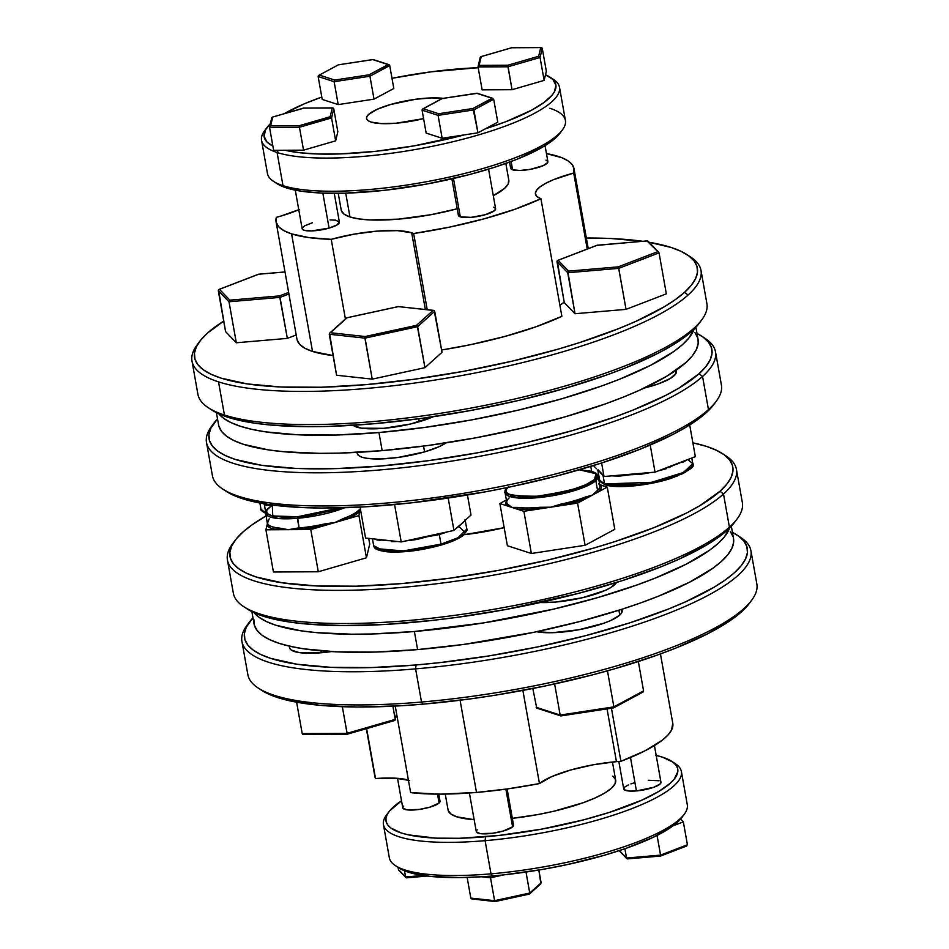<?xml version="1.0" encoding="UTF-8"?>
<svg xmlns="http://www.w3.org/2000/svg" width="949" height="949" viewBox="0 0 949 949"><rect width="100%" height="100%" fill="white"/><g stroke="black" fill="none" stroke-linecap="round" stroke-linejoin="round"><path stroke-width="1.42" d="M192.006 361.094L197.902 394.262A258.508 61.519 -10.1 0 0 224.439 415.021A258.508 61.519 169.9 0 1 208.305 407.714L211.829 410.015A255.352 60.772 -10.1 0 0 448.794 414.298A255.352 60.772 -10.1 0 0 691.56 331.486L693.968 328.224A258.508 61.519 169.9 0 1 470.17 408.224A258.508 61.519 169.9 0 1 224.439 415.021L218.531 381.866A258.508 61.519 -10.1 0 0 464.263 375.069A258.508 61.519 -10.1 0 0 688.061 295.056L684.573 292.292A255.352 60.772 169.9 0 1 380.288 383.301A255.352 60.772 169.9 0 1 199.622 341.51A255.352 60.772 169.9 0 1 207.345 333.206L223.715 321.118A255.352 60.772 169.9 0 0 207.345 333.206L200.666 340.157L196.36 346.836L194.438 353.194L194.96 359.161L197.878 364.677L203.205 369.695L210.856 374.167L220.773 378.046L247.001 383.882L280.88 386.99L321.106 387.239L366.124 384.63L414.203 379.256L463.515 371.332L512.14 361.154L558.237 349.113L579.768 342.542L618.76 328.591L635.866 321.367L664.419 306.717L675.605 299.445L684.573 292.292L688.061 295.056A258.508 61.519 169.9 0 1 464.263 375.069A258.508 61.519 169.9 0 1 218.531 381.866A258.508 61.519 169.9 0 1 192.006 361.094A258.508 61.519 169.9 0 1 198.448 343.182M199.622 341.51L197.119 344.878A258.508 61.519 -10.1 0 0 218.531 381.866L224.439 415.021A258.508 61.519 -10.1 0 0 470.17 408.224A258.508 61.519 -10.1 0 0 693.968 328.224A258.508 61.519 -10.1 0 0 706.898 303.597L701.003 270.429A258.508 61.519 169.9 0 1 688.061 295.056A258.508 61.519 -10.1 0 0 690.599 256.977L687.076 254.676A255.352 60.772 169.9 0 1 684.573 292.292L691.252 285.352L695.57 278.662L697.479 272.316L696.969 266.349L694.039 260.833L688.725 255.815A258.508 61.519 169.9 0 1 701.003 270.429M206.502 442.495L212.41 475.651A258.508 61.519 -10.1 0 0 431.297 498.106A258.508 61.519 -10.1 0 0 708.464 409.612A258.508 61.519 169.9 0 1 462.709 493.444A258.508 61.519 169.9 0 1 222.813 489.115L226.325 491.404A255.352 60.772 -10.1 0 0 463.29 495.686A255.352 60.772 -10.1 0 0 706.056 412.874L708.464 409.612L702.557 376.445L699.081 373.692A255.352 60.772 169.9 0 1 394.796 464.69A255.352 60.772 169.9 0 1 214.118 422.898A255.352 60.772 169.9 0 1 217.511 418.841L210.856 428.224L208.946 434.583L209.456 440.55L212.386 446.066L217.701 451.083L225.352 455.556L235.281 459.435L261.509 465.271L295.376 468.379L335.602 468.628L380.62 466.018L428.699 460.645L478.011 452.72L526.636 442.542L572.733 430.502L614.501 417.074L633.268 409.992L665.629 395.436L678.915 388.105L699.081 373.692L702.557 376.445A258.508 61.519 169.9 0 1 425.389 464.951A258.508 61.519 169.9 0 1 206.502 442.495A258.508 61.519 169.9 0 1 212.944 424.571M214.118 422.898L211.615 426.267A258.508 61.519 -10.1 0 0 394.511 468.581A258.508 61.519 -10.1 0 0 702.557 376.445L708.464 409.612A258.508 61.519 -10.1 0 0 721.406 384.986L715.499 351.818A258.508 61.519 169.9 0 1 702.557 376.445A258.508 61.519 -10.1 0 0 705.095 338.366L701.584 336.065A255.352 60.772 169.9 0 1 699.081 373.692L705.759 366.741L710.066 360.062L711.975 353.704L711.465 347.737L708.535 342.221L703.221 337.203L696.993 333.431A255.352 60.772 169.9 0 1 701.584 336.065M227.44 560.052L233.347 593.208A258.508 61.519 -10.1 0 0 452.234 615.676A258.508 61.519 -10.1 0 0 729.401 527.169A258.508 61.519 169.9 0 1 483.646 611.014A258.508 61.519 169.9 0 1 243.751 606.672L247.262 608.973A255.352 60.772 -10.1 0 0 484.239 613.256A255.352 60.772 -10.1 0 0 726.993 530.444L729.401 527.169L723.506 494.014L720.018 491.25A255.352 60.772 169.9 0 1 415.733 582.259A255.352 60.772 169.9 0 1 235.055 540.456A255.352 60.772 169.9 0 1 242.79 532.164L251.758 525.022L266.052 515.936A255.352 60.772 169.9 0 0 242.79 532.164L236.111 539.103L231.793 545.794L229.883 552.14L230.393 558.107L233.324 563.635L238.638 568.653L246.301 573.113L256.218 576.992L282.446 582.84L316.325 585.936L356.539 586.197L401.557 583.588L449.648 578.214L498.949 570.29L547.585 560.112L593.671 548.071L615.201 541.499L654.205 527.549L686.566 512.994L699.852 505.663L720.018 491.25L723.506 494.014A258.508 61.519 169.9 0 1 446.327 582.52A258.508 61.519 169.9 0 1 227.44 560.052A258.508 61.519 169.9 0 1 233.881 542.128M235.055 540.456L232.552 543.824A258.508 61.519 -10.1 0 0 415.46 586.138A258.508 61.519 -10.1 0 0 723.506 494.014L729.401 527.169A258.508 61.519 -10.1 0 0 742.343 502.543L736.436 469.387A258.508 61.519 169.9 0 1 723.506 494.014A258.508 61.519 -10.1 0 0 726.032 455.923L722.521 453.634A255.352 60.772 169.9 0 1 720.018 491.25L726.697 484.31L731.015 477.62L732.925 471.262L732.414 465.307L729.484 459.779L724.158 454.761L716.507 450.301L706.59 446.421L692.877 442.815A255.352 60.772 169.9 0 1 722.521 453.634M749.224 603.528L751.727 600.159A258.508 61.519 169.9 0 1 421.51 702.035L415.603 668.879A258.508 61.519 -10.1 0 0 673.565 611.275A258.508 61.519 -10.1 0 0 740.528 537.324L737.017 535.022A255.352 60.772 169.9 0 1 670.86 608.072A255.352 60.772 169.9 0 1 416.053 664.976L415.603 668.879L421.51 702.035L423.04 704.158A255.352 60.772 -10.1 0 0 749.224 603.528L741.501 611.832L732.521 618.973L708.049 633.576L675.688 648.131L656.922 655.213L615.154 668.642L592.532 674.869L544.951 686.032L495.746 695.131L471.119 698.796L423.04 704.158L421.51 702.035A258.508 61.519 -10.1 0 0 756.839 583.932L750.932 550.776A258.508 61.519 169.9 0 1 415.603 668.879A258.508 61.519 169.9 0 1 241.936 641.441A258.508 61.519 169.9 0 1 248.377 623.529M249.563 621.856A255.352 60.772 169.9 0 1 252.956 617.787L246.289 627.182L244.379 633.541L244.889 639.496L247.819 645.023L253.134 650.041L260.797 654.513L270.714 658.381L296.942 664.229L330.821 667.337L371.035 667.586L416.053 664.976A255.352 60.772 169.9 0 1 249.563 621.856L247.048 625.225A258.508 61.519 -10.1 0 0 415.603 668.879L416.053 664.976L439.826 662.627L488.759 655.949L537.964 646.85L585.557 635.688L629.697 622.888L668.701 608.938L685.795 601.702L714.36 587.063L725.546 579.792L734.514 572.638L741.193 565.699L745.511 559.008L747.421 552.662L746.91 546.695L743.98 541.179L738.666 536.149L732.426 532.389A255.352 60.772 169.9 0 1 737.017 535.022M216.408 412.649L218.578 424.784A243.513 57.96 -10.1 0 0 382.174 450.633L378.948 432.542A243.513 57.96 169.9 0 1 218.709 413.752M433.586 416.611L410.68 423.978L383.633 428.319L361.581 428.189L353.135 425.294A47.284 11.258 -10.1 0 0 419.209 421.747L418.687 418.782L419.209 421.747A47.284 11.258 -10.1 0 0 433.349 416.718M298.769 209.741A62.278 14.828 169.9 0 1 280.69 216.123L299.291 209.515M411.688 232.802L425.342 309.469L411.688 232.802L397.406 230.643L377.204 231.117L354.013 234.166L331.225 239.338A62.278 14.828 169.9 0 1 411.688 232.802A62.278 14.828 169.9 0 1 413.645 233.537L427.204 309.671L413.645 233.537A62.278 14.828 -10.1 0 0 411.688 232.802M345.412 318.971L331.225 239.338A151.318 36.015 169.9 0 1 291.58 233.881L312.518 351.438A151.318 36.015 -10.1 0 0 333.063 355.567L312.518 351.438L291.58 233.881A151.318 36.015 169.9 0 1 276.052 221.722A151.318 36.015 169.9 0 1 276.349 217.333A62.278 14.828 -10.1 0 0 280.69 216.123A62.278 14.828 169.9 0 1 276.349 217.333L276.171 222.291L278.686 226.752L283.846 230.631L291.58 233.881L308.745 237.57L331.225 239.338L345.412 318.971M509.554 162.113L510.657 168.281A18.921 4.496 -10.1 0 0 512.59 169.8L511.12 161.532L512.59 169.8L520.028 170.476L530.574 169.302L543.338 165.601L547.763 162.433L547.87 161.52L545.96 160.12M451.878 178.863L458.379 215.34A18.921 4.496 -10.1 0 0 460.312 216.858L453.48 178.495L460.312 216.858L471.084 217.345L485.319 214.711L494.678 210.512L495.592 208.59L493.682 207.19M302.173 228.851L304.083 230.251L311.521 230.927L329.089 228.104L322.85 193.122L329.089 228.104A18.921 4.496 -10.1 0 0 339.386 222.102L334.262 193.335M261.544 140.333L267.452 173.489A151.318 36.015 -10.1 0 0 282.992 185.648A151.318 36.015 169.9 0 1 273.549 181.378L277.061 183.667A148.163 35.267 -10.1 0 0 286.301 187.855L282.992 185.648L277.084 152.492L278.365 150.286L277.084 152.492A151.318 36.015 169.9 0 1 261.544 140.333A151.318 36.015 169.9 0 1 265.922 129.135M391.996 78.293A148.163 35.267 169.9 0 1 478.189 67.699L431.356 71.804L391.996 78.293M272.873 146.075A148.163 35.267 169.9 0 1 267.049 127.463A148.163 35.267 169.9 0 1 270.323 123.785L265.554 129.776L264.047 136.312L267.049 142.053L272.873 146.075M284.32 113.643A148.163 35.267 169.9 0 1 321.782 97.059L304.463 103.749L284.32 113.643M267.049 127.463L264.546 130.843A151.318 36.015 -10.1 0 0 277.084 152.492L282.992 185.648A151.318 36.015 -10.1 0 0 453.669 176.099A151.318 36.015 -10.1 0 0 565.402 120.416L559.495 87.261A151.318 36.015 169.9 0 1 447.762 142.943A151.318 36.015 169.9 0 1 277.084 152.492A151.318 36.015 -10.1 0 0 465.307 138.601A151.318 36.015 -10.1 0 0 553.409 79.384L549.898 77.083A148.163 35.267 169.9 0 1 485.52 128.744L497.762 122.148L493.682 99.242L497.762 122.148L477.964 132.801L464.31 134.888L414.25 145.838L376.006 151.282L340.122 153.928L318.757 154.023L300.204 152.789L285.044 150.25L303.55 150.156L335.649 140.843L337.832 131.697L333.751 108.791L337.832 131.697L335.649 140.843L331.569 117.937L335.649 140.843L303.55 150.156L299.457 127.249L303.55 150.156L273.632 150.322L269.552 127.403L273.632 150.322L285.044 150.25A148.163 35.267 169.9 0 0 464.31 134.888L477.964 132.801L473.883 109.894L438.082 115.363L442.163 138.269L464.31 134.888L442.163 138.269L438.082 115.363L422.08 110.179L426.16 133.085L442.163 138.269L426.16 133.085L422.08 110.179L438.082 115.363L438.663 113.726L473.029 108.483L492.033 98.257L476.671 93.275L442.305 98.53L423.301 108.755L438.663 113.726L423.301 108.755L422.352 109.265L422.08 110.179L422.768 108.933L442.08 98.542L477.3 93.334M423.586 118.625A44.14 10.498 169.9 0 1 371.071 122.065L381.451 123.619L396.184 123.204L423.586 118.625M341.355 210.654L344.096 214.166L349.956 216.953L345.721 193.157L349.956 216.953L358.698 218.899L369.991 219.931L398.402 219.148L430.87 214.711L457.204 208.78A85.113 20.261 -10.1 0 1 349.956 216.953A85.113 20.261 -10.1 0 1 341.225 210.12L338.235 193.311M423.551 446.113L424.583 451.89A47.284 11.258 -10.1 0 0 446.054 442.875L438.96 446.754L424.583 451.89L423.551 446.113M439.292 534.489L441.012 544.133A47.284 11.258 -10.1 0 0 466.778 529.103L457.928 537.786L441.012 544.133L440.822 545.165L441.012 544.133L403.871 550.835L382.91 550.503L373.669 545.687A47.284 11.258 -10.1 0 0 441.012 544.133L439.292 534.489A47.284 11.258 169.9 0 1 437.892 534.892L437.987 533.919L437.892 534.892L427.584 536.185L417.216 539.388A47.284 11.258 169.9 0 1 406.208 540.835A47.284 11.258 169.9 0 0 417.216 539.388L417.002 538.486L417.216 539.388L438.189 533.872L416.967 538.486L437.892 534.892A47.284 11.258 169.9 0 0 439.292 534.489A47.284 11.258 169.9 0 0 447.394 531.867A47.284 11.258 169.9 0 1 439.292 534.489M458.201 527.075A47.284 11.258 169.9 0 1 456.896 527.786A47.284 11.258 169.9 0 0 458.201 527.075A1.257 1.02 60.5 0 1 458.201 526.612A1.257 1.02 -119.5 0 0 458.201 527.075L465.912 519.661L458.201 527.075M463.326 522.424L459.043 525.853L463.326 522.424M465.057 520.443A47.284 11.258 169.9 0 1 464.891 521.048A1.257 1.21 20 0 1 464.903 520.574A1.257 1.21 -160 0 0 464.891 521.048A47.284 11.258 169.9 0 0 465.057 520.443M465.271 532.757L458.652 526.209M264.332 504.536L265.613 511.725L264.332 504.536M597.953 469.719L602.152 474.085L597.929 470.253M604.549 483.954L603.042 475.496L604.549 483.954L599.685 480.158A47.284 11.258 -10.1 0 0 604.549 483.954A1.257 1.115 107.9 0 0 605.26 484.832A1.257 1.115 -72.1 0 1 604.549 483.954A47.284 11.258 -10.1 0 0 657.882 480.977A47.284 11.258 -10.1 0 0 692.794 463.575L683.505 472.472L651.572 482.317L604.549 483.954M733.482 538.285L733.613 542.472L731.786 548.534L727.669 554.904L721.299 561.535L712.746 568.344L689.401 582.271L658.547 596.15L640.658 602.9L621.346 609.448L579.246 621.654L533.872 632.295L463.468 644.466L417.607 649.591L414.393 631.5L483.717 622.888L553.647 609.104L597.597 597.633L637.431 584.821L655.32 578.06L686.186 564.181L709.52 550.254L718.085 543.445L724.455 536.826L729.556 528.024A243.513 57.96 169.9 0 1 414.393 631.5L417.607 649.591A243.513 57.96 -10.1 0 0 733.494 538.332L731.323 526.197M621.892 609.27L622.141 610.61A47.284 11.258 -10.1 0 1 619.768 615.118L610.753 620.504L604.11 623.149L578.831 629.756L552.46 632.698L536.648 631.714A47.284 11.258 -10.1 0 0 581.595 629.223A47.284 11.258 -10.1 0 0 619.768 615.118L618.902 610.231L619.768 615.118L621.809 612.591L621.583 609.365M289.86 645.747L289.599 648.025L291.118 649.982L299.232 652.604L321.296 652.746L320.952 650.836L321.296 652.746L331.415 651.583A47.284 11.258 -10.1 0 1 321.296 652.746A47.284 11.258 -10.1 0 1 289.528 647.728L289.231 646.103M395.235 706.092L410.644 792.629A151.318 36.015 -10.1 0 0 476.505 792.439L460.087 700.243L476.505 792.439A151.318 36.015 -10.1 0 0 539.459 783.577L522.863 690.409L539.459 783.577L551.677 776.614L570.503 770.042L593.196 764.787L616.447 761.644L607.052 708.879L616.447 761.644A62.278 14.828 169.9 0 1 620.907 761.3A62.278 14.828 -10.1 0 0 616.447 761.644A62.278 14.828 -10.1 0 0 539.459 783.577L507.608 788.904L476.505 792.439L440.573 794.135L410.644 792.629L395.235 706.092M672.782 723.245L671.536 730.054L668.013 734.965L662.378 740.113L645.166 750.73L620.907 761.3L611.441 708.203L620.907 761.3A151.318 36.015 -10.1 0 0 672.794 723.316L660.445 653.944M397.524 778.322L402.779 807.848A18.921 4.496 -10.1 0 0 418.794 809.497A18.921 4.496 -10.1 0 0 439.079 803.02L437.501 794.123L439.079 803.02L440.004 801.098M628.274 784.953L624.667 787.112L623.754 789.034L624.359 789.817L630.112 791.098L636.435 790.92L630.48 757.504L636.435 790.92A18.921 4.496 -10.1 0 0 660.967 782.273L654.43 745.57M469.399 793.008L476.291 831.656A18.921 4.496 -10.1 0 0 492.306 833.305A18.921 4.496 -10.1 0 0 512.59 826.828L505.876 789.141L512.59 826.828L513.504 824.906M673.41 762.533A151.318 36.015 169.9 0 1 681.382 771.549A151.318 36.015 169.9 0 1 485.093 840.672A151.318 36.015 -10.1 0 0 636.091 806.958A151.318 36.015 -10.1 0 0 675.297 763.66L671.785 761.371A148.163 35.267 169.9 0 1 633.398 803.756A148.163 35.267 169.9 0 1 485.544 836.769L485.093 840.672L491.001 873.839L492.531 875.963A148.163 35.267 -10.1 0 0 503.919 874.859A148.163 35.267 -10.1 0 0 673.09 825.808A148.163 35.267 -10.1 0 0 680.611 819.034A148.163 35.267 -10.1 0 0 681.797 817.564A148.163 35.267 -10.1 0 0 682.912 815.903M656.186 755.44A148.163 35.267 169.9 0 1 671.785 761.371M681.797 817.564L684.3 814.195A151.318 36.015 169.9 0 1 491.001 873.839A151.318 36.015 -10.1 0 0 687.29 804.705L681.382 771.549M612.793 776.08L615.545 779.592L615.082 783.708L611.417 788.251L604.691 793.056L595.177 797.931L583.22 802.712L553.931 811.193L537.727 814.586L512.341 818.335A85.113 20.261 -10.1 0 0 615.676 780.137L612.449 762.023M738.702 536.185A258.508 61.519 169.9 0 1 750.932 550.776M540.289 602.532A47.284 11.258 -10.1 0 0 614.394 584.975L614.086 583.232L614.394 584.975A47.284 11.258 -10.1 0 0 616.399 582.52M507.774 487.205C505.082 490.835 504.18 492.685 505.082 492.756L506.802 502.401A47.284 11.258 -10.1 0 0 508.023 504.358L511.867 507.407L517.442 507.407A47.284 11.258 -10.1 0 0 540.052 507.288L550.717 507.193L561.108 504.061A47.284 11.258 -10.1 0 0 585.379 497.027L592.425 495.093L597.016 490.763A47.284 11.258 -10.1 0 0 597.538 490.313L595.818 480.668A47.284 11.258 169.9 0 1 545.117 496.861A47.284 11.258 169.9 0 1 505.082 492.756L516.837 497.893L551.001 495.983L582.544 487.822L595.818 480.668A1.257 1.139 -132 0 0 594.43 479.565C590.064 485.485 570.93 491.036 537.027 496.208C508.7 496.363 499.162 493.278 508.403 486.944L506.422 489.399L506.173 491.618L507.656 493.516L510.823 495.022L521.665 496.635L537.027 496.208L554.584 493.812L571.654 489.803L585.652 484.809L594.43 479.565A1.257 1.139 48 0 1 595.818 480.668L598.19 476.173L595.509 473.254M509.162 497.893A47.284 11.258 -10.1 0 0 506.79 502.389A47.284 11.258 -10.1 0 0 508.023 504.358A1.257 1.198 -49.3 0 1 507.027 505.841A48.553 11.554 169.9 0 1 506.552 501.025L505.77 502.804L507.027 505.841L508.023 504.358L511.867 507.407L507.027 505.841L511.867 507.407L517.442 507.407A47.284 11.258 -10.1 0 0 540.052 507.288L539.91 508.842A48.553 11.554 169.9 0 1 516.695 508.972A1.257 0.973 97.3 0 0 517.442 507.407L516.695 508.972L511.867 507.407L523.872 511.286L539.91 508.842L527.158 509.518L516.695 508.972L523.872 511.286L539.91 508.842L540.052 507.288L550.717 507.193L539.91 508.842L550.717 507.193L561.108 504.061A47.284 11.258 -10.1 0 0 585.379 497.027A1.257 0.807 -111.8 0 0 586.446 498.32A48.553 11.554 169.9 0 1 561.535 505.532L561.108 504.061L561.535 505.532L550.717 507.193L577.573 503.089L586.446 498.32L561.535 505.532L577.573 503.089L586.446 498.32L585.379 497.027L592.425 495.093L586.446 498.32L592.425 495.093L597.016 490.763A47.284 11.258 -10.1 0 0 597.538 490.313A47.284 11.258 -10.1 0 0 599.91 485.817A47.284 11.258 -10.1 0 0 598.677 483.86M267.393 523.196L267.903 524.239A47.284 11.258 -10.1 0 0 280.002 528.166L288.342 529.684L297.595 528.071A47.284 11.258 -10.1 0 0 299.065 527.952L297.345 518.296A47.284 11.258 169.9 0 1 265.578 513.279L277.927 518.486L297.345 518.296L297.523 516.742L272.743 515.959L272.327 504.998M463.978 534.738A85.113 20.261 -10.1 0 0 504.168 527.68L463.978 534.738M226.265 491.368L242.256 498.616L268.484 504.465L302.363 507.561L321.77 508.047L364.594 506.873L411.368 502.863L484.986 491.914L509.506 487.086L557.099 475.923L601.239 463.124L640.243 449.174L672.604 434.618L685.89 427.287L706.056 412.874L713.826 404.523M272.541 504.868L266.918 509.933L266.669 512.152L268.164 514.05L271.331 515.556L282.161 517.169L297.523 516.742L339.754 507.893L315.08 514.346L297.523 516.742L299.065 527.952A47.284 11.258 -10.1 0 0 324.653 523.931L325.163 525.39A48.553 11.554 169.9 0 1 297.381 529.625L310.774 529.554L318.295 571.761L273.431 572.01L318.295 571.761L366.444 557.798L369.73 544.085L368.71 538.368L369.73 544.085L366.444 557.798L358.924 515.592L359.908 511.499A48.553 11.554 169.9 0 1 344.546 519.767A1.257 0.735 69.7 0 1 343.538 518.462A47.284 11.258 -10.1 0 0 358.508 510.408A1.257 1.163 -134.7 0 0 359.908 511.499L349.635 517.715L334.855 522.579L343.538 518.462A47.284 11.258 -10.1 0 0 358.508 510.408L360.573 508.735L359.908 511.499L358.508 510.408L360.573 508.735M598.748 479.292L599.531 479.292L598.748 479.292M507.383 545.722L531.381 553.492L585.094 545.295L614.786 529.317L585.094 545.295L577.573 503.089L585.094 545.295L531.381 553.492L523.872 511.286L531.381 553.492L507.383 545.722L499.862 503.516L507.027 505.841L499.862 503.516L507.383 545.722M247.203 608.926L263.193 616.186L289.421 622.022L305.483 623.932L342.708 625.616L385.531 624.43L432.317 620.421L456.623 617.408L505.936 609.472L578.036 593.481L622.188 580.681L661.18 566.743L678.274 559.507L706.839 544.856L726.993 530.444L734.763 522.08M357.31 453.752L358.841 455.698L362.091 457.252L366.955 458.331L380.668 458.948L397.916 457.477L424.583 451.89A47.284 11.258 -10.1 0 1 357.239 453.456L357.049 452.388M676.163 370.193L676.364 371.332A47.284 11.258 -10.1 0 1 644.288 388.058L658.345 383.871L670.267 378.509L676.032 373.313L675.973 370.324M703.256 337.227A258.508 61.519 169.9 0 1 715.499 351.818M724.206 454.796A258.508 61.519 169.9 0 1 736.436 469.387M591.618 471.202L590.764 466.398L591.618 471.202M297.345 518.296L344.534 507.762A47.284 11.258 169.9 0 1 297.345 518.296M267.903 524.239A47.284 11.258 -10.1 0 0 280.002 528.166A1.257 0.925 -84.8 0 1 279.314 529.732A48.553 11.554 169.9 0 1 266.894 525.71A1.257 1.21 142.1 0 0 267.903 524.239L266.894 525.71L267.559 522.946L267.903 524.239L267.559 522.946L269.196 518.866M332.375 522.828L334.855 522.579L325.163 525.39L324.653 523.931L332.375 522.828M267.416 523.528L265.91 529.803L273.431 572.01L265.91 529.803L310.774 529.554L325.163 525.39L304.154 528.973L288.342 529.684L274.854 529.139L271.248 528.261L266.894 525.71L265.91 529.803L279.314 529.732L280.002 528.166L288.342 529.684L297.595 528.071L297.381 529.625L297.595 528.071A47.284 11.258 -10.1 0 0 299.065 527.952A47.284 11.258 -10.1 0 0 324.653 523.931L334.855 522.579L343.538 518.462L344.546 519.767L358.924 515.592L360.442 509.269M318.295 571.761L310.774 529.554L358.924 515.592L366.444 557.798L318.295 571.761M579.305 469.814L592.01 471.487L595.177 472.993L596.66 474.891L596.411 477.11L594.43 479.565L595.972 473.705L579.305 469.814M595.818 480.668L597.538 490.313A47.284 11.258 -10.1 0 0 599.91 485.817L598.19 476.173A47.284 11.258 169.9 0 1 595.818 480.668M599.732 484.809A1.257 1.198 130.7 0 0 600.1 484.785A48.553 11.554 169.9 0 1 598.404 491.879A1.257 1.127 50.4 0 1 597.016 490.763L598.404 491.879L592.425 495.093L607.265 487.11L599.732 484.809M599.697 484.654L601.227 486.303L601.31 488.023L598.404 491.879L607.265 487.11L614.786 529.317L607.265 487.11L599.697 484.654M593.706 482.317L591.879 481.487M506.375 500.016L499.862 503.516L506.375 500.016M261.699 690.314L277.689 697.574L289.789 700.825L319.979 705.321L357.204 707.005L400.027 705.819L423.04 704.158A255.352 60.772 -10.1 0 1 261.758 690.362L258.247 688.061A258.508 61.519 169.9 0 0 421.51 702.035A258.508 61.519 -10.1 0 1 247.843 674.609L241.936 641.441M366.361 728.713L374.843 776.389A151.318 36.015 -10.1 0 0 375.531 778.548L366.646 728.63L375.531 778.548L395.543 778.192L409.505 780.469M374.831 776.318L375.531 778.548A62.278 14.828 -10.1 0 1 408.414 780.114M445.247 794.088L448.082 809.995A85.113 20.261 -10.1 0 0 474.156 819.663L456.813 816.828L450.953 814.04L448.201 810.529M655.522 755.297L662.532 757.183L672.734 762.023L675.818 764.941L677.527 768.144L677.823 771.596L674.205 779.165L670.326 783.198L658.63 791.561L642.058 800.066L609.507 812.344L583.896 819.782L542.057 829.058L499.34 835.405L459.423 838.287L436.089 838.145L408.224 834.835L401.213 832.949L391.012 828.109L387.927 825.191L386.231 821.988L385.935 818.524L387.038 814.847L389.541 810.968L401.534 800.802A148.163 35.267 169.9 0 0 388.936 811.751A148.163 35.267 169.9 0 0 485.544 836.769L485.093 840.672A151.318 36.015 169.9 0 1 383.443 824.622A151.318 36.015 169.9 0 1 387.821 813.412M403.728 806.045L402.91 807.065M402.815 807.967L406.67 809.805L419.055 809.461L429.719 807.231L439.079 803.02A18.921 4.496 -10.1 0 0 440.028 801.217L438.77 794.135M634.027 782.901L630.931 783.898M618.831 761.442L623.718 788.916A18.921 4.496 -10.1 0 0 636.435 790.92L653.754 787.29L660.018 784.076L660.943 782.154M659.021 780.754L648.262 780.268M477.24 829.853L476.422 830.861M476.315 831.775L480.17 833.613L492.555 833.269L503.231 831.039L512.59 826.828A18.921 4.496 -10.1 0 0 513.528 825.025L507.11 788.963M383.443 824.622L389.339 857.777A151.318 36.015 -10.1 0 0 491.001 873.839L485.093 840.672A151.318 36.015 -10.1 0 1 386.433 815.12L388.936 811.751M398.805 867.861L408.189 872.143L429.719 876.33L458.818 877.611L481.44 876.781A148.163 35.267 -10.1 0 0 492.531 875.963L491.001 873.839A151.318 36.015 169.9 0 1 395.436 865.654L398.948 867.955A148.163 35.267 -10.1 0 0 481.44 876.781L490.514 877.778L503.919 874.859L542.128 869.486L567.644 864.503L604.003 855.357L625.877 848.394L653.458 837.208L673.09 825.808L683.339 821.87L680.611 819.034L681.821 817.528M503.919 874.859A148.163 35.267 169.9 0 1 492.531 875.963A148.163 35.267 169.9 0 1 481.44 876.781L490.514 877.778L494.595 900.684L490.514 877.778L503.919 874.859M467.145 877.457L470.823 898.086L494.595 900.684L529.744 893.033L541.12 882.795L538.854 870.043L540.859 883.733L529.744 893.033L526.007 872.06L529.744 893.033L494.595 900.684L470.823 898.086L467.145 877.457M529.008 894.136L495.07 901.55L494.595 900.684L495.07 901.55L529.352 894.088L529.744 893.033L529.613 893.863M471.38 898.857L470.823 898.086L471.38 898.857M472.448 898.988L495.081 901.55M680.611 819.034A148.163 35.267 169.9 0 1 673.09 825.808L683.339 821.87L687.42 844.776L683.339 821.87L680.611 819.034M657.052 835.44L660.563 855.108L687.42 844.776L660.563 855.108L657.052 835.44M624.893 848.738L626.542 858.026L660.563 855.108L626.542 858.026L624.893 848.738M627.408 858.881L619.389 850.589L627.408 858.881L660.492 856.022L627.835 858.821M398.45 869.545L398.058 867.374L398.45 869.545L405.603 876.959L423.04 875.464L405.603 876.959L404.499 870.791L405.603 876.959L398.45 869.545M406.065 877.695L427.086 876.022L406.469 877.825L405.603 876.959M660.623 855.879L660.563 855.108L660.623 855.879M619.389 850.612L619.946 851.431L619.389 850.612M627.004 858.762L626.542 858.026M686.281 846.105L687.42 844.776M613.445 707.859L561.167 715.843L613.671 707.847L613.873 706.863L560.171 715.072L536.161 707.29L537.241 708.274M560.551 715.795L560.171 715.072L561.167 715.843M536.731 708.084L532.816 688.5L536.731 708.084M642.354 692.307L643.564 690.884L643.303 691.797L643.564 690.884L613.873 706.863L613.837 707.657M643.564 690.884L638.345 661.536L643.564 690.884L613.873 706.863L607.455 670.836L613.873 706.863L560.171 715.072L554.619 683.956L560.171 715.072L536.161 707.29M394.25 720.588L347.381 734.17L394.689 720.493M347.298 734.17L303.704 734.419M395.223 719.378L347.073 733.328L342.328 706.708L347.251 734.075L347.073 733.328L395.223 719.378L392.886 706.198L395.223 719.378L396.587 713.695L395.033 720.232M347.381 734.17L394.547 720.54M302.209 733.577L296.622 702.201L302.209 733.577L347.073 733.328L302.209 733.577L302.743 734.324M251.853 611.607L254.012 623.742A243.513 57.96 -10.1 0 0 417.607 649.591L374.677 652.07L336.326 651.833L304.024 648.867L290.536 646.399L279.006 643.303L269.552 639.602L262.244 635.344L257.179 630.551L254.379 625.296L253.893 619.602M730.327 531.523L733.114 536.79M254.142 612.71A243.513 57.96 169.9 0 0 414.393 631.5L371.462 633.991L351.616 634.205L316.112 632.603L300.797 630.788L275.791 625.213L266.325 621.512L259.03 617.253L253.952 612.473M539.637 602.508L555.426 602.069L582.472 597.728L605.379 590.349L610.67 587.645L616.435 582.449M691.299 467.228L677.005 476.173L646.008 484.263L605.865 484.844L616.708 486.457L632.07 486.03L649.626 483.634L674.229 477.205M680.694 474.63L685.83 471.985M687.942 459.779L692.794 463.575C695.914 466.303 688.689 471.214 671.133 478.308C649.341 485.58 616.66 488.925 605.272 484.832C600.42 482.068 598.57 480.514 599.685 480.158L597.787 470.052M619.59 475.176A1.257 0.688 -91 0 1 620.124 476.042A47.284 11.258 169.9 0 1 611.832 475.84A47.284 11.258 169.9 0 0 620.124 476.042A1.257 0.688 89 0 0 619.59 475.176M666.779 467.62L666.696 468.545A47.284 11.258 169.9 0 1 658.748 470.716A47.284 11.258 169.9 0 0 666.696 468.545L666.779 467.62M650.658 472.519A47.284 11.258 169.9 0 1 640.136 474.334L639.887 473.444L640.136 474.334L637.443 474.571L629.531 474.322L620.124 476.042L639.804 473.444L619.258 475.212L640.136 474.334A47.284 11.258 169.9 0 0 650.658 472.519M668.998 467.703L675.19 464.393L668.998 467.703M677.195 464.037L683.304 461.273L667.076 467.513L677.195 464.037M686.827 459.909A47.284 11.258 169.9 0 1 682.497 462.471A1.257 0.973 62.9 0 1 682.77 461.475A1.257 0.973 -117.1 0 0 682.497 462.471A47.284 11.258 169.9 0 0 686.827 459.909M596.494 468.711L593.469 465.568L596.494 468.711M619.258 475.212L604.015 476.517L600.812 473.195L604.015 476.517L601.607 463.005L604.015 476.517L619.258 475.212M667.076 467.513L655.035 472.139L639.804 473.444L655.035 472.139L650.219 445.057L655.035 472.139L667.076 467.513M695.332 456.647L683.304 461.273L695.332 456.647L689.698 424.962L695.332 456.647M265.53 512.887L260.987 509.198A47.284 11.258 -10.1 0 0 265.53 512.887M272.078 504.963L265.305 505.544L263.49 503.658L265.305 505.544L265.02 503.919L265.305 505.544L272.078 504.963M376.682 548.866L384.582 551.428L390.68 551.986L414.713 550.598M423.598 549.163L432.364 547.336M448.201 542.733L454.666 540.159L463.444 534.916M381.035 539.708L380.086 540.301M376.338 548.605L408.165 551.369L440.68 545.165M376.99 539.269A1.257 1.103 -74.1 0 1 377.524 540.064A47.284 11.258 169.9 0 1 374.76 539.032A47.284 11.258 169.9 0 0 377.524 540.064A1.257 1.103 105.9 0 0 376.99 539.269M378.841 540.278L383.396 539.969L378.841 540.278M385.27 540.562L390.573 540.752L376.219 539.186L385.27 540.562M397.24 541.488A47.284 11.258 169.9 0 1 391.498 541.594A1.257 0.747 90.4 0 0 391.095 540.811A1.257 0.747 -89.6 0 1 391.498 541.594A47.284 11.258 169.9 0 0 397.24 541.488M471.012 515.07L465.912 519.661L471.012 515.07L467.442 495.01L471.012 515.07M376.219 539.186L365.567 538.024L360.062 507.122L365.567 538.024L376.219 539.186M459.043 525.853L453.942 530.444L438.189 533.872L453.942 530.444L448.177 498.059L453.942 530.444L459.043 525.853M416.967 538.486L401.213 541.915L390.573 540.752L401.213 541.915L394.57 504.583L401.213 541.915L416.967 538.486M586.352 238.021L611.037 238.519L642.58 241.283A255.352 60.772 169.9 0 0 586.352 238.021M687.076 254.676A255.352 60.772 169.9 0 0 649.116 242.292L671.145 247.464L681.062 251.343L688.725 255.815M560.645 304.688L564.228 302.257A62.278 14.828 -10.1 0 0 559.91 305.293M297.108 339.849L299.623 344.309L304.795 348.2L312.518 351.438A151.318 36.015 -10.1 0 1 296.99 339.291L276.052 221.722M441.617 350.015L470.502 344.689L504.987 336.409L536.055 326.764L561.867 316.302L540.93 198.732A151.318 36.015 169.9 0 1 413.645 233.537L449.553 227.119L484.049 218.851L515.105 209.195L540.93 198.732A62.278 14.828 169.9 0 1 535.414 194.035A62.278 14.828 169.9 0 1 573.694 173.038L587.229 249.041L573.694 173.038L553.196 179.812L545.414 183.477L539.708 187.131L536.315 190.607L535.378 193.786L536.944 196.538L540.93 198.732L561.867 316.302A151.318 36.015 -10.1 0 1 441.617 350.015M434.713 311.296L417.643 326.67L364.914 338.141L372.222 379.137L364.902 337.168L364.914 338.141L329.267 334.238L336.575 375.235L372.222 379.137L336.575 375.235L329.528 333.301L329.267 334.238L364.914 338.141L417.643 326.67L424.95 367.666L442.02 352.293L434.156 310.537L398.39 306.61L347.073 317.773L330.454 332.731L365.163 336.527L416.481 325.353L433.1 310.394L416.481 325.353L417.643 326.67L434.713 311.296L442.02 352.293L424.95 367.666L372.222 379.137L424.95 367.666L417.216 325.78L365.163 336.527L330.454 332.731L347.073 317.773L398.39 306.61L433.646 310.37L434.713 311.296L434.156 310.537M287.333 338.39L296.218 334.973L287.333 338.39L279.528 295.898L288.638 292.399L279.528 295.898L229.872 300.157L279.528 295.898L280.038 297.393L288.923 293.976L280.038 297.393L287.333 338.39L236.313 342.767L287.333 338.39M218.922 289.457L218.282 290.643L225.589 331.64L236.313 342.767L225.589 331.64L218.531 289.765L219.433 289.326L229.872 300.157L229.006 301.77L280.038 297.393L229.006 301.77L229.872 300.157L219.433 289.326L258.65 274.237L219.433 289.326M647.016 240.951L659.033 252.861L618.736 268.365L626.043 309.362L618.499 267.428L618.736 268.365L567.716 272.731L575.023 313.728L567.882 271.758L567.716 272.731L556.992 261.616L564.287 302.612L557.241 260.726L556.992 261.616L567.716 272.731L618.736 268.365L659.033 252.861L666.34 293.858L626.043 309.362L575.023 313.728L564.287 302.612L575.023 313.728L626.043 309.362L666.34 293.858L659.033 252.861L647.016 240.951L597.36 245.21L558.131 260.287L568.57 271.117L618.238 266.859L657.467 251.77L618.238 266.859L568.57 271.117L558.131 260.287L597.36 245.21L647.455 240.88L648.309 241.746L647.455 240.88M546.47 153.608A151.318 36.015 169.9 0 1 573.991 168.649A151.318 36.015 169.9 0 1 573.694 173.038L573.979 168.578L572.093 164.509L568.06 160.879L561.95 157.748L546.47 153.608M211.757 409.98L227.76 417.228L253.988 423.064L270.05 424.974L307.274 426.659L328.081 426.433L373.099 423.823L421.19 418.45L470.49 410.526L519.127 400.348L565.213 388.307L606.992 374.867L625.747 367.785L658.108 353.23L671.394 345.899L691.56 331.486L699.33 323.135M511.594 166.478L510.787 167.487M510.681 168.4L512.59 169.8A18.921 4.496 -10.1 0 0 533.931 168.602A18.921 4.496 -10.1 0 0 547.893 161.65L545.046 145.66M459.328 213.537L458.509 214.545M458.403 215.459L460.312 216.858A18.921 4.496 -10.1 0 0 481.653 215.66A18.921 4.496 -10.1 0 0 495.615 208.709L488.569 169.147M295.281 190.156L302.15 228.733A18.921 4.496 -10.1 0 0 329.089 228.104L336.954 224.972L339.362 221.983L335.507 220.144L330.015 219.895M312.458 222.718L304.582 225.862L302.28 227.938M505.829 163.465L508.818 180.263A85.113 20.261 -10.1 0 1 493.302 195.672L504.56 188.365L508.225 183.821L508.688 179.717M549.874 108.269A151.318 36.015 169.9 0 1 562.413 129.918A151.318 36.015 169.9 0 1 435.555 179.99A151.318 36.015 169.9 0 1 282.992 185.648L286.301 187.855L301.521 191.247L321.177 193.05L344.511 193.193L384.428 190.31L427.145 183.964L468.984 174.687L494.607 167.261L517.241 159.171L543.73 146.466L555.426 138.103L559.934 133.251A148.163 35.267 -10.1 0 1 435.698 182.315A148.163 35.267 -10.1 0 1 286.301 187.855L276.1 183.015M551.523 78.257A151.318 36.015 169.9 0 1 559.495 87.261M512.175 47.758L541.737 47.592L542.259 48.34L540.764 47.509L538.652 56.288L540.064 57.486L538.652 56.288L507.845 65.22L538.652 56.288L540.764 47.509L512.045 47.664L481.226 56.596L479.126 65.374L507.845 65.22L512.045 89.704L507.964 66.786L540.064 57.486L544.145 80.392L540.064 57.486L542.259 48.34L546.339 71.246L545.509 74.734L546.339 71.246L542.259 48.34L540.064 57.486L507.964 66.786L478.059 66.952L482.139 89.858L512.045 89.704L544.145 80.392L545.509 74.734L552.923 79.514L555.924 85.256L554.418 91.792L551.974 95.291L543.836 102.622L531.547 110.214L506.232 121.555L485.52 128.744L477.964 132.801L473.029 108.483L438.663 113.726L438.082 115.363L473.883 109.894L493.682 99.242L473.883 109.894L473.029 108.483L492.602 98.257L476.671 93.275M322.209 99.42L338.212 104.604L374.013 99.135L393.811 88.482L389.731 65.576L393.811 88.482L374.013 99.135L369.932 76.228L374.013 99.135L338.212 104.604L334.131 81.697L338.212 104.604L322.209 99.42L318.129 76.513L322.209 99.42M444.369 98.494L431.57 97.913L415.472 99.289L390.585 104.497L377.168 109.301L368.746 114.319L366.848 116.68L366.599 118.803L368.022 120.63L371.071 122.065A44.14 10.498 169.9 0 1 366.539 118.518A44.14 10.498 169.9 0 1 394.226 103.488A44.14 10.498 169.9 0 1 443.278 98.34M478.059 66.952L478.284 65.991L478.059 66.952L507.964 66.786L507.845 65.22L478.652 65.611L478.059 66.952L482.139 89.858L512.045 89.704L544.145 80.392L545.509 74.734A148.163 35.267 169.9 0 1 549.898 77.083M333.751 108.791L331.569 117.937L299.457 127.249L269.552 127.403L270.619 125.826L299.338 125.671L330.157 116.739L332.257 107.961L303.538 108.115L272.719 117.047L270.619 125.826L272.719 117.047L303.585 108.067L333.229 108.044L333.751 108.791L333.229 108.044L333.751 108.791L331.569 117.937L331.059 117.083L331.569 117.937L299.457 127.249L299.338 125.671L270.619 125.826L269.552 127.403L269.777 126.442M272.28 117.142L271.746 118.269L272.719 117.047M332.257 107.961L330.157 116.739L331.059 117.083L299.338 125.671L299.457 127.249L269.552 127.403M303.668 108.21L272.422 117.095M388.651 64.591L369.078 74.805L369.932 76.228L389.731 65.576L369.932 76.228L334.131 81.697L318.129 76.513L319.339 75.078L334.712 80.06L369.078 74.805L388.082 64.579L372.72 59.609L338.354 64.852L319.339 75.078L338.354 64.852L372.72 59.609L389.161 64.781M422.352 109.265L442.305 98.53M480.443 56.952L480.241 57.806L480.443 56.952M478.284 65.991L479.126 65.374L480.787 56.691L512.092 47.616L541.144 47.45M541.737 47.592L542.259 48.34M372.72 59.609L373.348 59.657M318.389 75.588L318.129 76.513L334.131 81.697L334.712 80.06L334.131 81.697L369.932 76.228L369.078 74.805L334.712 80.06L319.339 75.078L318.389 75.588L338.354 64.852M433.1 310.394L398.782 306.669M346.468 318.045L347.073 317.773M284.997 271.983L258.65 274.237L284.997 271.983M218.282 290.643L229.006 301.77L236.313 342.767L229.006 301.77L218.282 290.643M647.301 240.88L597.218 245.352M658.487 252.043L659.033 252.861M218.519 413.515L223.584 418.295L230.892 422.566L240.346 426.255L251.876 429.363L265.364 431.831L297.666 434.796L336.017 435.033L378.948 432.542L424.808 427.418L471.831 419.861L518.201 410.158L562.152 398.675L601.986 385.863L619.887 379.114L650.741 365.235L674.087 351.308L682.639 344.487L689.01 337.868L694.11 329.078A243.513 57.96 169.9 0 1 378.948 432.542L382.174 450.633L428.023 445.508L475.046 437.952L521.428 428.236L565.379 416.765L605.213 403.954L623.102 397.192L639.401 390.3L666.637 376.326L685.866 362.577L692.236 355.958L696.352 349.576L698.167 343.526L698.037 339.327M697.681 337.832L694.893 332.565M218.946 426.338L221.734 431.605L226.811 436.386L234.106 440.644L243.573 444.346L268.579 449.921L283.893 451.736L319.398 453.337L339.244 453.124L382.174 450.633A243.513 57.96 -10.1 0 0 698.049 339.386L695.89 327.239M737.231 518.771A258.508 61.519 169.9 0 1 729.401 527.169L726.993 530.444A255.352 60.772 -10.1 0 0 734.728 522.14L737.231 518.771M716.281 401.202A258.508 61.519 169.9 0 1 708.464 409.612L706.056 412.874A255.352 60.772 -10.1 0 0 713.778 404.571L716.281 401.202M701.786 319.813A258.508 61.519 169.9 0 1 693.968 328.224L691.56 331.486A255.352 60.772 -10.1 0 0 699.283 323.182L701.786 319.813M465.057 519.459L466.778 529.103C468.118 528.996 466.73 531.226 462.637 535.817C457.987 539.162 450.716 542.27 440.811 545.165C420.905 550.61 403.017 552.828 387.156 551.82C370.917 549.566 375.045 546.327 373.669 545.687L372.435 538.771M267.369 523.729L265.53 512.246L266.171 510.265L272.138 504.975M271.924 517.513L274.036 516.256M579.507 469.755L592.093 471.333L596.601 473.551L598.19 476.173M529.222 894.124L495.141 901.55M529.506 893.982L540.693 883.922M627.55 858.881L660.551 856.057L686.673 846.01M619.721 851.241L626.826 858.608M405.887 877.552L398.782 870.186M406.611 877.825L427.287 876.046M537.039 708.215L560.729 715.89M613.588 707.883L560.978 715.914M642.888 692.129L613.671 707.847M395.223 719.84L396.635 713.945M347.346 734.229L303.324 734.467M691.809 457.999L692.794 463.575M266.562 513.872C261.722 511.108 259.86 509.542 260.987 509.198L259.884 503.006M573.991 168.649L588.25 248.65M562.413 129.918L559.91 133.287M332.636 107.901L303.573 108.067M269.563 126.905L271.758 117.795M476.873 93.216L442.151 98.506M492.804 98.316L477.11 93.227M480.253 57.343L478.071 66.454M512.08 47.616L480.929 56.643M388.853 64.639L373.159 59.562M338.2 64.84L372.921 59.538M398.509 306.539L346.859 317.785M346.575 317.927L329.706 333.111M284.997 271.936L258.591 274.202L219.029 289.409M597.277 245.174L557.739 260.382M648.025 241.153L658.701 252.232"/></g></svg>
